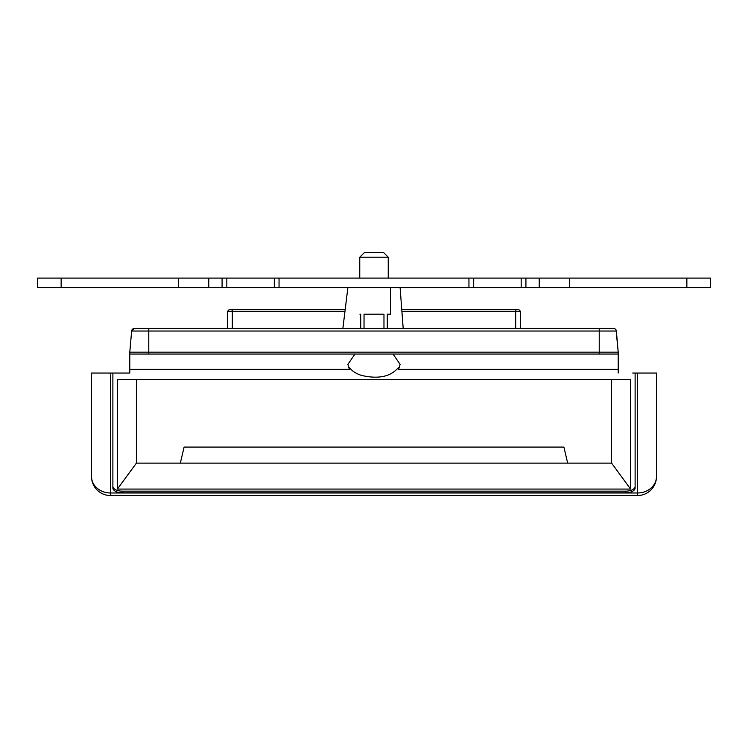 <?xml version="1.0" encoding="UTF-8"?>
<svg xmlns="http://www.w3.org/2000/svg" width="748" height="748" viewBox="0 0 748 748"><rect width="100%" height="100%" fill="white"/><g stroke="black" fill="none" stroke-linecap="round" stroke-linejoin="round"><path stroke-width="1.12" d="M599.036 328.428L613.528 328.428A2.852 2.852 0 0 1 616.361 331.027L618.213 352.158L618.213 369.362L398.637 369.362L398.282 367.717C390.578 376.749 378.31 379.311 361.48 375.412C355.824 373.533 351.897 370.971 349.718 367.717L349.363 369.362L129.787 369.362L129.787 373.046L115.257 373.046M656.482 373.046L656.482 476.551L656.482 373.046L632.743 373.046M129.787 369.362L129.787 352.158L131.639 331.027A2.852 2.852 0 0 1 134.472 328.428L131.639 331.027A2.852 2.852 0 0 1 134.472 328.428L146.122 328.428M129.787 354.056L599.223 354.056L599.223 331.027L148.777 331.027L148.777 352.158L618.213 352.158L616.072 329.99M110.508 373.046L110.508 492.988A18.99 16.447 0 0 1 91.518 476.551L91.518 373.046L129.787 373.046M115.501 491.324L116.221 491.66L115.501 491.324A9.5 4.75 180 0 1 112.883 488.051L112.883 373.046M116.221 491.66A9.5 4.75 180 0 0 122.382 492.801L625.618 492.801A9.5 4.75 180 0 0 631.78 491.66L632.499 491.324A9.5 4.75 180 0 0 635.117 488.051L635.117 373.046M345.211 309.429L229.673 309.429M518.327 309.429L401.76 309.429M611.612 379.638L611.612 463.124L136.388 463.124L136.388 379.638M117.399 489.07L117.399 379.638L630.601 379.638L630.601 489.07L117.399 489.07L136.388 463.124M611.612 463.124L630.601 489.07M180.333 463.124L184.102 447.089L563.899 447.089L567.667 463.124M635.117 486.406A9.5 4.75 0 0 1 625.618 491.155L122.382 491.155A9.5 4.75 0 0 1 112.883 486.406M618.213 373.046L618.213 369.362M632.499 491.324L631.78 491.66M632.163 491.193L632.499 491.66M115.501 491.66L115.837 491.193M354.954 354.056L347.885 364.37L349.363 369.362M393.046 354.056L400.115 364.37L398.637 369.362M599.223 354.056L618.213 354.056M148.777 354.056L148.777 352.158L129.787 352.158L131.639 331.027L148.777 331.027L148.777 328.428L613.528 328.428M148.777 328.428L134.472 328.428M383.967 328.428L383.967 314.179L364.033 314.179L364.033 328.428M387.296 328.428L387.296 314.179L390.615 314.179L390.615 287.597M360.704 328.428L360.704 314.179L359.919 314.179M686.86 287.597L686.86 278.097L710.6 278.097L710.6 287.597L37.4 287.597L37.4 278.097L208.786 278.097L208.786 287.597M686.86 278.097L208.786 278.097M222.081 287.597L222.081 278.097M61.14 287.597L61.14 278.097M178.398 287.597L178.398 278.097M279.051 278.097L279.051 287.597M468.949 287.597L468.949 278.097M525.919 278.097L525.919 287.597M539.215 287.597L539.215 278.097M569.602 278.097L569.602 287.597M380.826 257.209L388.24 257.209L383.5 252.459L364.5 252.459L359.76 257.209L380.826 257.209M91.518 476.551A18.99 18.99 0 0 0 110.508 495.541L110.508 492.988L637.492 492.988L637.492 373.046M637.492 492.988A18.99 16.447 0 0 0 656.482 476.551A18.99 18.99 0 0 1 637.492 495.541L637.492 492.988M344.978 311.336L232.319 311.336L232.319 328.428M230.992 309.429A1.898 1.328 90 0 1 232.319 311.336L227.486 311.336L227.486 328.428M520.515 328.428L520.515 311.336L515.681 311.336A1.898 1.328 -90 0 1 517.008 309.429M515.681 328.428L515.681 311.336L401.9 311.336M625.618 492.801L625.618 491.155M122.382 491.155L122.382 492.801M616.361 331.027L599.223 331.027L599.223 328.428M226.831 287.597L226.831 278.097M274.301 278.097L274.301 287.597M473.699 278.097L473.699 287.597M521.169 287.597L521.169 278.097M400.115 287.597L403.191 328.428M227.486 311.336L229.384 309.429M520.515 311.336L518.616 309.429M347.885 287.597L342.874 328.428M637.492 495.541L110.508 495.541M359.76 278.097L359.76 257.209M388.24 278.097L388.24 257.209"/></g></svg>

